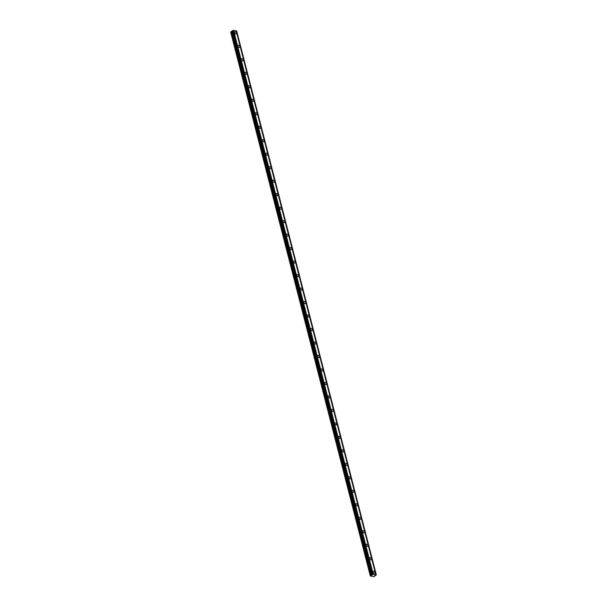 <?xml version="1.0" encoding="UTF-8"?>
<svg xmlns="http://www.w3.org/2000/svg" width="607" height="607" viewBox="0 0 607 607"><rect width="100%" height="100%" fill="white"/><g stroke="black" fill="none" stroke-linecap="round" stroke-linejoin="round"><path stroke-width="0.91" d="M373.002 572.128A1.222 0.782 52.1 0 0 373.737 573.145A1.222 0.782 52.1 0 0 374.686 573.236A1.222 0.782 52.1 0 0 374.868 572.409A1.222 0.782 52.1 0 0 374.132 571.392A1.222 0.782 52.1 0 0 373.184 571.308A1.222 0.782 52.1 0 0 373.002 572.128M234.507 32.725A1.222 0.782 52.1 0 0 235.243 33.742A1.222 0.782 52.1 0 0 236.184 33.825A1.222 0.782 52.1 0 0 236.373 33.006A1.222 0.782 52.1 0 0 235.637 31.989A1.222 0.782 52.1 0 0 234.689 31.898A1.222 0.782 52.1 0 0 234.507 32.725M237.967 46.208A1.222 0.782 52.1 0 0 238.703 47.225A1.222 0.782 52.1 0 0 239.651 47.316A1.222 0.782 52.1 0 0 239.833 46.489A1.222 0.782 52.1 0 0 239.097 45.472A1.222 0.782 52.1 0 0 238.149 45.388A1.222 0.782 52.1 0 0 237.967 46.208M241.434 59.691A1.222 0.782 52.1 0 0 242.17 60.715A1.222 0.782 52.1 0 0 243.111 60.799A1.222 0.782 52.1 0 0 243.293 59.972A1.222 0.782 52.1 0 0 242.557 58.955A1.222 0.782 52.1 0 0 241.616 58.871A1.222 0.782 52.1 0 0 241.434 59.691M244.894 73.181A1.222 0.782 52.1 0 0 245.63 74.198A1.222 0.782 52.1 0 0 246.571 74.282A1.222 0.782 52.1 0 0 246.761 73.462A1.222 0.782 52.1 0 0 246.025 72.445A1.222 0.782 52.1 0 0 245.076 72.354A1.222 0.782 52.1 0 0 244.894 73.181M248.354 86.664A1.222 0.782 52.1 0 0 249.09 87.681A1.222 0.782 52.1 0 0 250.038 87.765A1.222 0.782 52.1 0 0 250.221 86.945A1.222 0.782 52.1 0 0 249.485 85.928A1.222 0.782 52.1 0 0 248.536 85.845A1.222 0.782 52.1 0 0 248.354 86.664M251.822 100.147A1.222 0.782 52.1 0 0 252.558 101.164A1.222 0.782 52.1 0 0 253.498 101.255A1.222 0.782 52.1 0 0 253.68 100.428A1.222 0.782 52.1 0 0 252.944 99.411A1.222 0.782 52.1 0 0 252.004 99.328A1.222 0.782 52.1 0 0 251.822 100.147M255.281 113.638A1.222 0.782 52.1 0 0 256.017 114.655A1.222 0.782 52.1 0 0 256.958 114.738A1.222 0.782 52.1 0 0 257.148 113.919A1.222 0.782 52.1 0 0 256.412 112.894A1.222 0.782 52.1 0 0 255.464 112.811A1.222 0.782 52.1 0 0 255.281 113.638M258.741 127.121A1.222 0.782 52.1 0 0 259.477 128.138A1.222 0.782 52.1 0 0 260.426 128.221A1.222 0.782 52.1 0 0 260.608 127.402A1.222 0.782 52.1 0 0 259.872 126.385A1.222 0.782 52.1 0 0 258.923 126.294A1.222 0.782 52.1 0 0 258.741 127.121M262.209 140.604A1.222 0.782 52.1 0 0 262.945 141.621A1.222 0.782 52.1 0 0 263.886 141.712A1.222 0.782 52.1 0 0 264.068 140.885A1.222 0.782 52.1 0 0 263.332 139.868A1.222 0.782 52.1 0 0 262.391 139.785A1.222 0.782 52.1 0 0 262.209 140.604M265.669 154.087A1.222 0.782 52.1 0 0 266.405 155.111A1.222 0.782 52.1 0 0 267.346 155.195A1.222 0.782 52.1 0 0 267.535 154.368A1.222 0.782 52.1 0 0 266.792 153.351A1.222 0.782 52.1 0 0 265.851 153.268A1.222 0.782 52.1 0 0 265.669 154.087M269.129 167.578A1.222 0.782 52.1 0 0 269.865 168.594A1.222 0.782 52.1 0 0 270.813 168.678A1.222 0.782 52.1 0 0 270.995 167.858A1.222 0.782 52.1 0 0 270.259 166.842A1.222 0.782 52.1 0 0 269.311 166.75A1.222 0.782 52.1 0 0 269.129 167.578M272.596 181.061A1.222 0.782 52.1 0 0 273.332 182.077A1.222 0.782 52.1 0 0 274.273 182.161A1.222 0.782 52.1 0 0 274.455 181.341A1.222 0.782 52.1 0 0 273.719 180.325A1.222 0.782 52.1 0 0 272.778 180.241A1.222 0.782 52.1 0 0 272.596 181.061M276.056 194.543A1.222 0.782 52.1 0 0 276.792 195.56A1.222 0.782 52.1 0 0 277.733 195.651A1.222 0.782 52.1 0 0 277.923 194.824A1.222 0.782 52.1 0 0 277.179 193.808A1.222 0.782 52.1 0 0 276.238 193.724A1.222 0.782 52.1 0 0 276.056 194.543M279.516 208.034A1.222 0.782 52.1 0 0 280.252 209.051A1.222 0.782 52.1 0 0 281.2 209.134A1.222 0.782 52.1 0 0 281.382 208.315A1.222 0.782 52.1 0 0 280.646 207.291A1.222 0.782 52.1 0 0 279.698 207.207A1.222 0.782 52.1 0 0 279.516 208.034M282.983 221.517A1.222 0.782 52.1 0 0 283.719 222.534A1.222 0.782 52.1 0 0 284.66 222.617A1.222 0.782 52.1 0 0 284.842 221.798A1.222 0.782 52.1 0 0 284.106 220.781A1.222 0.782 52.1 0 0 283.166 220.69A1.222 0.782 52.1 0 0 282.983 221.517M286.443 235A1.222 0.782 52.1 0 0 287.179 236.017A1.222 0.782 52.1 0 0 288.12 236.108A1.222 0.782 52.1 0 0 288.31 235.281A1.222 0.782 52.1 0 0 287.566 234.264A1.222 0.782 52.1 0 0 286.625 234.181A1.222 0.782 52.1 0 0 286.443 235M289.903 248.483A1.222 0.782 52.1 0 0 290.639 249.507A1.222 0.782 52.1 0 0 291.588 249.591A1.222 0.782 52.1 0 0 291.77 248.764A1.222 0.782 52.1 0 0 291.034 247.747A1.222 0.782 52.1 0 0 290.085 247.664A1.222 0.782 52.1 0 0 289.903 248.483M293.371 261.974A1.222 0.782 52.1 0 0 294.107 262.99A1.222 0.782 52.1 0 0 295.048 263.074A1.222 0.782 52.1 0 0 295.23 262.254A1.222 0.782 52.1 0 0 294.494 261.238A1.222 0.782 52.1 0 0 293.553 261.147A1.222 0.782 52.1 0 0 293.371 261.974M296.831 275.457A1.222 0.782 52.1 0 0 297.567 276.473A1.222 0.782 52.1 0 0 298.507 276.557A1.222 0.782 52.1 0 0 298.697 275.737A1.222 0.782 52.1 0 0 297.954 274.721A1.222 0.782 52.1 0 0 297.013 274.637A1.222 0.782 52.1 0 0 296.831 275.457M300.29 288.94A1.222 0.782 52.1 0 0 301.026 289.956A1.222 0.782 52.1 0 0 301.975 290.047A1.222 0.782 52.1 0 0 302.157 289.22A1.222 0.782 52.1 0 0 301.421 288.204A1.222 0.782 52.1 0 0 300.473 288.12A1.222 0.782 52.1 0 0 300.29 288.94M303.758 302.43A1.222 0.782 52.1 0 0 304.494 303.447A1.222 0.782 52.1 0 0 305.435 303.53A1.222 0.782 52.1 0 0 305.617 302.711A1.222 0.782 52.1 0 0 304.881 301.687A1.222 0.782 52.1 0 0 303.94 301.603A1.222 0.782 52.1 0 0 303.758 302.43M307.218 315.913A1.222 0.782 52.1 0 0 307.954 316.93A1.222 0.782 52.1 0 0 308.895 317.013A1.222 0.782 52.1 0 0 309.084 316.194A1.222 0.782 52.1 0 0 308.341 315.177A1.222 0.782 52.1 0 0 307.4 315.086A1.222 0.782 52.1 0 0 307.218 315.913M310.678 329.396A1.222 0.782 52.1 0 0 311.414 330.413A1.222 0.782 52.1 0 0 312.362 330.504A1.222 0.782 52.1 0 0 312.544 329.677A1.222 0.782 52.1 0 0 311.808 328.66A1.222 0.782 52.1 0 0 310.86 328.577A1.222 0.782 52.1 0 0 310.678 329.396M314.138 342.879A1.222 0.782 52.1 0 0 314.881 343.903A1.222 0.782 52.1 0 0 315.822 343.987A1.222 0.782 52.1 0 0 316.004 343.16A1.222 0.782 52.1 0 0 315.268 342.143A1.222 0.782 52.1 0 0 314.327 342.06A1.222 0.782 52.1 0 0 314.138 342.879M317.605 356.37A1.222 0.782 52.1 0 0 318.341 357.386A1.222 0.782 52.1 0 0 319.282 357.47A1.222 0.782 52.1 0 0 319.472 356.65A1.222 0.782 52.1 0 0 318.728 355.634A1.222 0.782 52.1 0 0 317.787 355.543A1.222 0.782 52.1 0 0 317.605 356.37M321.065 369.853A1.222 0.782 52.1 0 0 321.801 370.869A1.222 0.782 52.1 0 0 322.749 370.953A1.222 0.782 52.1 0 0 322.932 370.133A1.222 0.782 52.1 0 0 322.196 369.117A1.222 0.782 52.1 0 0 321.247 369.033A1.222 0.782 52.1 0 0 321.065 369.853M324.525 383.336A1.222 0.782 52.1 0 0 325.269 384.352A1.222 0.782 52.1 0 0 326.209 384.443A1.222 0.782 52.1 0 0 326.391 383.616A1.222 0.782 52.1 0 0 325.656 382.6A1.222 0.782 52.1 0 0 324.715 382.516A1.222 0.782 52.1 0 0 324.525 383.336M327.992 396.826A1.222 0.782 52.1 0 0 328.728 397.843A1.222 0.782 52.1 0 0 329.669 397.926A1.222 0.782 52.1 0 0 329.859 397.107A1.222 0.782 52.1 0 0 329.115 396.083A1.222 0.782 52.1 0 0 328.175 395.999A1.222 0.782 52.1 0 0 327.992 396.826M331.452 410.309A1.222 0.782 52.1 0 0 332.188 411.326A1.222 0.782 52.1 0 0 333.137 411.409A1.222 0.782 52.1 0 0 333.319 410.59A1.222 0.782 52.1 0 0 332.583 409.573A1.222 0.782 52.1 0 0 331.634 409.482A1.222 0.782 52.1 0 0 331.452 410.309M334.912 423.792A1.222 0.782 52.1 0 0 335.656 424.809A1.222 0.782 52.1 0 0 336.597 424.9A1.222 0.782 52.1 0 0 336.779 424.073A1.222 0.782 52.1 0 0 336.043 423.056A1.222 0.782 52.1 0 0 335.102 422.973A1.222 0.782 52.1 0 0 334.912 423.792M338.38 437.275A1.222 0.782 52.1 0 0 339.116 438.3A1.222 0.782 52.1 0 0 340.057 438.383A1.222 0.782 52.1 0 0 340.246 437.556A1.222 0.782 52.1 0 0 339.503 436.539A1.222 0.782 52.1 0 0 338.562 436.456A1.222 0.782 52.1 0 0 338.38 437.275M341.84 450.766A1.222 0.782 52.1 0 0 342.576 451.783A1.222 0.782 52.1 0 0 343.524 451.866A1.222 0.782 52.1 0 0 343.706 451.047A1.222 0.782 52.1 0 0 342.97 450.03A1.222 0.782 52.1 0 0 342.022 449.939A1.222 0.782 52.1 0 0 341.84 450.766M345.3 464.249A1.222 0.782 52.1 0 0 346.043 465.266A1.222 0.782 52.1 0 0 346.984 465.349A1.222 0.782 52.1 0 0 347.166 464.53A1.222 0.782 52.1 0 0 346.43 463.513A1.222 0.782 52.1 0 0 345.489 463.429A1.222 0.782 52.1 0 0 345.3 464.249M348.767 477.732A1.222 0.782 52.1 0 0 349.503 478.748A1.222 0.782 52.1 0 0 350.444 478.84A1.222 0.782 52.1 0 0 350.634 478.013A1.222 0.782 52.1 0 0 349.89 476.996A1.222 0.782 52.1 0 0 348.949 476.912A1.222 0.782 52.1 0 0 348.767 477.732M352.227 491.222A1.222 0.782 52.1 0 0 352.963 492.239A1.222 0.782 52.1 0 0 353.911 492.323A1.222 0.782 52.1 0 0 354.093 491.503A1.222 0.782 52.1 0 0 353.357 490.479A1.222 0.782 52.1 0 0 352.409 490.395A1.222 0.782 52.1 0 0 352.227 491.222M355.687 504.705A1.222 0.782 52.1 0 0 356.43 505.722A1.222 0.782 52.1 0 0 357.371 505.806A1.222 0.782 52.1 0 0 357.553 504.986A1.222 0.782 52.1 0 0 356.817 503.969A1.222 0.782 52.1 0 0 355.877 503.878A1.222 0.782 52.1 0 0 355.687 504.705M359.154 518.188A1.222 0.782 52.1 0 0 359.89 519.205A1.222 0.782 52.1 0 0 360.831 519.296A1.222 0.782 52.1 0 0 361.021 518.469A1.222 0.782 52.1 0 0 360.277 517.452A1.222 0.782 52.1 0 0 359.336 517.369A1.222 0.782 52.1 0 0 359.154 518.188M362.614 531.671A1.222 0.782 52.1 0 0 363.35 532.696A1.222 0.782 52.1 0 0 364.299 532.779A1.222 0.782 52.1 0 0 364.481 531.952A1.222 0.782 52.1 0 0 363.745 530.935A1.222 0.782 52.1 0 0 362.796 530.852A1.222 0.782 52.1 0 0 362.614 531.671M366.074 545.162A1.222 0.782 52.1 0 0 366.818 546.179A1.222 0.782 52.1 0 0 367.759 546.262A1.222 0.782 52.1 0 0 367.941 545.443A1.222 0.782 52.1 0 0 367.205 544.426A1.222 0.782 52.1 0 0 366.264 544.335A1.222 0.782 52.1 0 0 366.074 545.162M369.542 558.645A1.222 0.782 52.1 0 0 370.278 559.662A1.222 0.782 52.1 0 0 371.218 559.745A1.222 0.782 52.1 0 0 371.408 558.926A1.222 0.782 52.1 0 0 370.665 557.909A1.222 0.782 52.1 0 0 369.724 557.825A1.222 0.782 52.1 0 0 369.542 558.645M370.323 575.952L370.96 575.459L231.313 31.556L230.675 32.05L370.323 575.952L373.836 576.65L376.325 574.928L375.786 574.708L236.138 30.805L236.677 31.025L376.325 574.928M372.205 574.488L232.557 30.585L372.205 574.488L375.786 574.708M372.19 574.548L372 575.201L370.96 575.459M231.313 31.556L232.557 30.722M232.557 30.585L236.138 30.805M236.586 30.874L376.241 574.776M373.237 574.328L233.589 30.426M372.781 574.26L233.134 30.358M232.489 30.82L372.137 574.723M374.883 576.051L374.769 575.603M236.639 30.881L376.287 574.783M372.736 574.252L233.088 30.35M372.402 574.336L232.747 30.441M372 575.201L232.352 31.298M232.064 31.45L371.719 575.353"/></g></svg>
